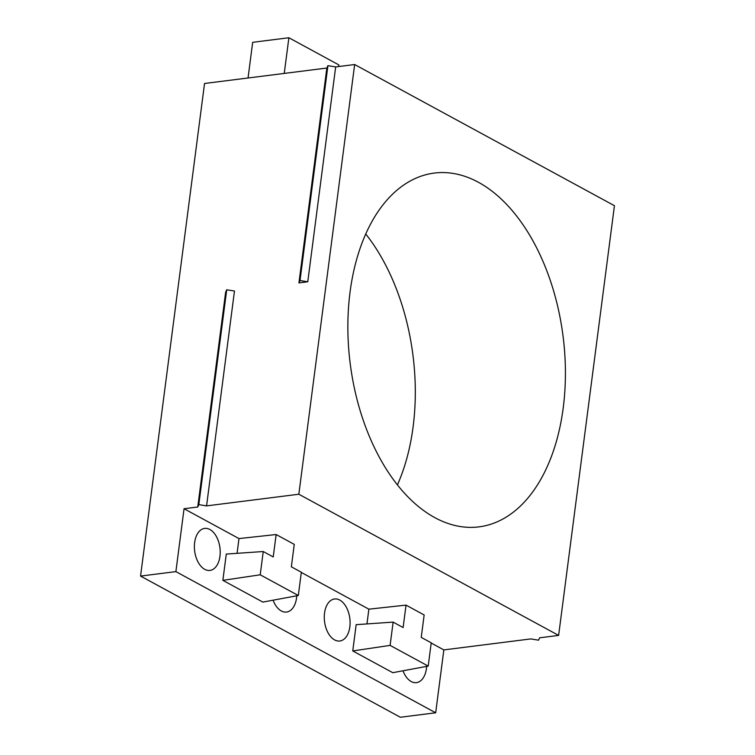 <?xml version="1.0" encoding="UTF-8"?>
<svg xmlns="http://www.w3.org/2000/svg" width="755" height="755" viewBox="0 0 755 755"><rect width="100%" height="100%" fill="white"/><g stroke="black" fill="none" stroke-linecap="round" stroke-linejoin="round"><path stroke-width="1.13" d="M478.415 182.276A178.303 107.304 82.8 0 0 434.295 173.074A178.303 107.304 82.8 0 0 348.357 310.088A178.303 107.304 82.8 0 0 434.861 517.656A178.303 107.304 82.8 0 0 478.981 526.867A178.303 107.304 82.8 0 0 565.419 372.677A178.303 107.304 82.8 0 0 478.415 182.276M354.652 64.534L298.838 494.232L558.624 635.408L614.438 205.7L354.652 64.534L335.664 66.931L327.925 65.676L326.839 68.044L298.933 282.899L307.766 281.785L335.664 66.931M558.624 635.408L539.636 637.805L538.551 640.174L530.812 638.919L443.836 649.904L435.673 712.786L400.348 717.25L140.562 576.074L204.539 83.484L326.839 68.044M248.046 77.992L252.68 42.318L288.882 37.75L338.835 64.902L338.618 66.553M397.423 484.908A178.303 107.304 82.8 0 0 365.741 233.984M288.882 37.75L284.248 73.424M421.243 637.39L431.237 642.816L428.208 666.089L390.108 645.383L393.128 622.111L403.123 627.547L406.03 605.114L424.15 614.966L421.243 637.39M349.839 626.876A21.178 12.741 82.8 0 0 334.531 598.989A21.178 12.741 82.8 0 0 324.527 613.126A21.178 12.741 82.8 0 0 339.835 641.004A21.178 12.741 82.8 0 0 349.839 626.876M273.093 600.197A21.178 12.741 82.8 0 0 286.551 612.05A21.178 12.741 82.8 0 0 296.555 597.922A21.178 12.741 82.8 0 0 296.753 595.799M219.95 556.293A21.178 12.741 82.8 0 0 204.643 528.406A21.178 12.741 82.8 0 0 194.639 542.534A21.178 12.741 82.8 0 0 209.947 570.421A21.178 12.741 82.8 0 0 219.95 556.293M402.991 670.78A21.178 12.741 82.8 0 0 416.439 682.633A21.178 12.741 82.8 0 0 426.443 668.505A21.178 12.741 82.8 0 0 426.641 666.382M443.836 649.904L431.199 643.043M393.128 622.111L356.162 624.668L352.755 650.942L392.77 672.686L428.208 666.089M406.03 605.114L368.874 609.172L366.958 623.923M368.874 609.172L301.311 572.45M263.24 551.527L226.273 554.076L222.867 580.35L262.872 602.094L298.319 595.506L260.211 574.8L263.24 551.527L273.225 556.954L276.141 534.531L238.986 538.579L237.07 553.33M238.986 538.579L184.05 508.728L197.744 507.001L225.641 292.147L226.727 289.788L234.475 291.034L206.568 505.888L298.838 494.232M435.673 712.786L175.887 571.62L184.05 508.728M175.887 571.62L140.562 576.074M352.755 650.942L390.108 645.383M206.568 505.888L198.82 504.633L197.744 507.001M276.141 534.531L294.261 544.374L291.355 566.807L301.339 572.233L298.319 595.506M222.867 580.35L260.211 574.8M307.766 281.785L300.018 280.53L298.933 282.899M300.018 280.53L327.925 65.676M226.727 289.788L198.82 504.633"/></g></svg>
